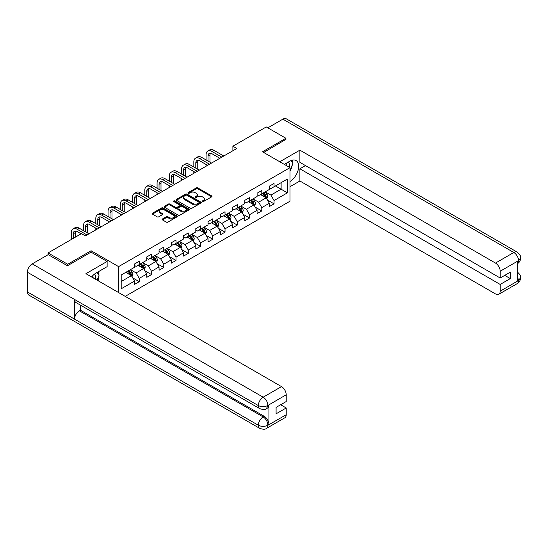 <?xml version="1.0" encoding="UTF-8"?>
<svg xmlns="http://www.w3.org/2000/svg" width="548" height="548" viewBox="0 0 548 548"><rect width="100%" height="100%" fill="white"/><g stroke="black" fill="none" stroke-linecap="round" stroke-linejoin="round"><path stroke-width="0.82" d="M202.431 201.548A0.76 0.438 0 0 0 203.507 201.548L211.699 196.821A1.089 0.63 0 0 0 212.021 196.376A1.089 0.63 0 0 0 211.699 195.931L197.821 187.916A1.089 0.63 0 0 0 196.28 187.916L188.087 192.649A0.76 0.438 0 0 0 189.17 193.273L190.231 192.656A3.487 2.014 0 0 1 195.163 192.656L196.321 193.328A3.487 2.014 0 0 1 197.342 194.752A3.487 2.014 0 0 1 196.321 196.177L195.259 196.787A0.76 0.438 0 0 0 196.342 197.41L197.396 196.801A3.487 2.014 0 0 1 202.335 196.801L203.493 197.465A3.487 2.014 0 0 1 204.514 198.89A3.487 2.014 0 0 1 203.493 200.315L202.431 200.924A0.76 0.438 0 0 0 202.431 201.548L202.431 200.924M162.434 218.988A1.089 0.63 0 0 0 162.112 219.433A1.089 0.63 0 0 0 162.434 219.878L166.325 222.125A1.089 0.63 0 0 0 167.866 222.125L176.97 216.878A1.089 0.63 0 0 0 177.285 216.433A1.089 0.63 0 0 0 176.97 215.987L163.092 207.973A1.089 0.63 0 0 0 161.55 207.973L152.447 213.227A1.089 0.63 0 0 0 152.132 213.672A1.089 0.63 0 0 0 152.447 214.117L157.153 216.83A1.089 0.63 0 0 0 158.694 216.83L162.585 214.583A1.089 0.63 0 0 0 162.907 214.138A1.089 0.63 0 0 0 162.585 213.693L160.256 212.343A2.918 1.685 0 0 1 159.4 211.151A2.918 1.685 0 0 1 161.201 209.596A2.918 1.685 0 0 1 164.379 209.966L173.517 215.241A2.918 1.685 0 0 1 174.374 216.433A2.918 1.685 0 0 1 172.572 217.988A2.918 1.685 0 0 1 169.394 217.618L167.866 216.741A1.089 0.63 0 0 0 166.325 216.741L162.434 218.988L162.434 219.878L166.325 217.645L166.325 216.741M91.105 252.196L91.105 250.744L67.699 264.259L48.06 252.916L48.06 254.731M91.105 250.744L118.594 266.616L289.988 167.661L289.988 201.219L125.197 296.365M285.905 139.637L285.905 138.274L262.499 151.789L289.988 167.661M285.905 138.274L266.266 126.937L232.886 146.213L232.886 150.748M48.06 252.916L81.44 233.647L85.372 235.914L236.811 148.481L232.886 146.213M190.307 208.281A1.089 0.63 0 0 0 191.848 208.281L200.945 203.034A1.089 0.63 0 0 0 201.267 202.589A1.089 0.63 0 0 0 200.945 202.144L187.067 194.129A1.089 0.63 0 0 0 185.525 194.129L176.429 199.383A1.089 0.63 0 0 0 176.107 199.828A1.089 0.63 0 0 0 176.429 200.273L190.307 208.281M174.072 201.719A0.76 0.438 0 0 1 174.846 201.822L188.944 209.959L179.86 215.206A1.089 0.63 0 0 1 178.319 215.206L164.441 207.192L164.441 206.301A1.089 0.63 0 0 0 164.119 206.747A1.089 0.63 0 0 0 164.441 207.192M164.441 206.301L168.332 204.055A1.089 0.63 0 0 1 169.873 204.055L175.504 207.302A1.089 0.63 0 0 0 177.045 207.302L179.628 205.815A1.089 0.63 0 0 0 179.95 205.37A1.089 0.63 0 0 0 179.628 204.925L173.771 201.541A0.76 0.438 0 0 1 174.846 200.917L188.957 209.062A1.089 0.63 0 0 1 189.279 209.507A1.089 0.63 0 0 1 188.957 209.953L188.957 209.062M118.594 292.557L118.594 266.616M132.698 277.884L139.254 281.672L139.254 278.363L146.796 274.007L146.796 277.315L151.508 274.596L151.508 271.287L159.05 266.931L159.05 270.246L163.763 267.52L163.763 264.211L171.305 259.855L171.305 263.17L176.018 260.451L176.018 257.135L183.559 252.786L183.559 256.094L188.272 253.375L188.272 250.059L195.807 245.71L195.807 249.018L200.52 246.299L200.52 242.99L208.062 238.633L208.062 241.942L212.775 239.223L212.775 235.914L220.317 231.557L220.317 234.873L225.029 232.147L225.029 228.838L232.571 224.488L232.571 227.797L237.284 225.077L237.284 221.762L244.826 217.412L244.826 220.721L249.539 218.001L249.539 214.693L257.081 210.336L257.081 213.645L261.793 210.925L261.793 207.617L269.335 203.26L269.335 206.569L274.048 203.849L274.048 200.541L287.399 192.828L287.399 179.045L281.117 182.669L281.117 189.204L287.399 192.828M139.254 281.672L134.541 284.391L134.541 281.083L121.19 288.789L121.19 275.007L134.541 267.294L134.541 263.985L139.254 261.266L139.254 264.574L146.796 260.218L146.796 256.909L151.508 254.19L151.508 257.498L159.05 253.149L159.05 249.833L163.763 247.114L163.763 250.422L171.305 246.073L171.305 242.764L176.018 240.038L176.018 243.353L183.559 238.996L183.559 235.688L188.272 232.969L188.272 236.277L195.807 231.92L195.807 228.612L200.52 225.892L200.52 229.201L208.062 224.844L208.062 221.536L212.775 218.816L212.775 222.125L220.317 217.775L220.317 214.46L225.029 211.74L225.029 215.049L232.571 210.699L232.571 207.391L237.284 204.664L237.284 207.98L244.826 203.623L244.826 200.315L249.539 197.595L249.539 200.904L257.081 196.547L257.081 193.239L261.793 190.519L261.793 193.828L269.335 189.478L269.335 186.162L274.048 183.443L274.048 186.752L287.399 179.045M138 265.301L143.651 268.568L136.109 272.918L130.458 269.65M134.541 265.479L136.109 266.39L139.254 264.574M136.109 272.918L139.254 278.363M143.651 268.568L146.796 274.007M150.248 258.224L155.906 261.492L148.364 265.842L142.713 262.581M146.796 258.409L148.364 259.314L151.508 257.498M148.364 265.842L151.508 271.287M155.906 261.492L159.05 266.931M162.503 251.148L168.161 254.416L160.619 258.772L154.961 255.505M159.05 251.333L160.619 252.238L163.763 250.422M160.619 258.772L163.763 264.211M168.161 254.416L171.305 259.855M174.757 244.079L180.415 247.34L172.873 251.696L167.215 248.429M171.305 244.257L172.873 245.161L176.018 243.353M172.873 251.696L176.018 257.135M180.415 247.34L183.559 252.786M187.012 237.003L192.67 240.264L185.128 244.62L179.47 241.353M183.559 237.181L185.128 238.092L188.272 236.277M185.128 244.62L188.272 250.059M192.67 240.264L195.807 245.71M199.267 229.927L204.925 233.195L197.383 237.544L191.725 234.284M195.807 230.105L197.383 231.016L200.52 229.201M197.383 237.544L200.52 242.99M204.925 233.195L208.062 238.633M211.521 222.851L217.172 226.119L209.637 230.468L203.979 227.208M208.062 223.036L209.637 223.94L212.775 222.125M209.637 230.468L212.775 235.914M217.172 226.119L220.317 231.557M223.776 215.775L229.427 219.042L221.885 223.399L216.234 220.132M220.317 215.96L221.885 216.864L225.029 215.049M221.885 223.399L225.029 228.838M229.427 219.042L232.571 224.488M236.03 208.706L241.682 211.966L234.14 216.323L228.489 213.056M232.571 208.884L234.14 209.788L237.284 207.98M234.14 216.323L237.284 221.762M241.682 211.966L244.826 217.412M248.278 201.63L253.936 204.89L246.395 209.247L240.743 205.98M244.826 201.808L246.395 202.719L249.539 200.904M246.395 209.247L249.539 214.693M253.936 204.89L257.081 210.336M260.533 194.554L266.191 197.821L258.649 202.171L252.991 198.91M257.081 194.732L258.649 195.643L261.793 193.828M258.649 202.171L261.793 207.617M266.191 197.821L269.335 203.26M275.459 185.936L281.117 189.204L270.904 195.095L265.246 191.834M269.335 187.663L270.904 188.567L274.048 186.752M270.904 195.095L274.048 200.541M67.699 264.259L67.699 265.616M121.19 281.535L131.397 275.637L125.745 272.377M131.397 275.637L134.541 281.083M267.486 200.061L274.048 203.849M255.231 207.137L261.793 210.925M242.976 214.213L249.539 218.001M230.729 221.289L237.284 225.077M218.474 228.365L225.029 232.147M206.219 235.435L212.775 239.223M193.965 242.511L200.52 246.299M181.71 249.587L188.272 253.375M169.455 256.663L176.018 260.451M157.201 263.739L163.763 267.52M144.946 270.808L151.508 274.596M202.733 201.657L203.493 201.226A3.487 2.014 0 0 0 204.514 199.801L204.514 198.89M197.342 194.752L197.342 195.657A3.487 2.014 0 0 1 196.321 197.081L195.568 197.52M211.699 195.931L211.699 196.821L197.821 188.827A1.089 0.63 0 0 0 196.28 188.827L188.396 193.376M200.945 202.144L200.945 203.034L187.067 195.033A1.089 0.63 0 0 0 185.525 195.033L176.442 200.28M199.02 202.897A0.76 0.438 0 0 0 199.02 202.274L186.834 195.239A0.76 0.438 0 0 0 185.758 195.239L184.642 195.889A3.487 2.014 0 0 0 183.614 197.307A3.487 2.014 0 0 0 184.642 198.732L192.965 203.541A3.487 2.014 0 0 0 197.903 203.541L199.02 202.897L199.02 203.801A0.76 0.438 0 0 0 199.239 203.493L199.239 202.589M183.614 197.307L183.614 198.218A3.487 2.014 0 0 0 184.642 199.643L184.642 198.732M199.02 203.801L197.903 204.452A3.487 2.014 0 0 1 192.965 204.452L184.642 199.643M164.455 207.199L168.332 204.959L168.332 204.055M179.95 205.37L179.95 206.274A1.089 0.63 0 0 1 179.628 206.719L177.045 208.213A1.089 0.63 0 0 1 175.504 208.213L169.873 204.959A1.089 0.63 0 0 0 168.332 204.959M181.34 210.679A2.918 1.685 0 0 0 184.518 211.042A2.918 1.685 0 0 0 186.32 209.487A2.918 1.685 0 0 0 185.471 208.295L182.251 206.438A1.089 0.63 0 0 0 180.71 206.438L178.121 207.925A1.089 0.63 0 0 0 177.805 208.37A1.089 0.63 0 0 0 178.121 208.815L181.34 210.679L181.34 211.583A2.918 1.685 0 0 0 184.518 211.946A2.918 1.685 0 0 0 186.32 210.391L186.32 209.487M177.805 208.37L177.805 209.281A1.089 0.63 0 0 0 178.121 209.726L178.121 208.815M181.34 211.583L178.121 209.726M174.374 216.433L174.374 217.337A2.918 1.685 0 0 1 172.572 218.892A2.918 1.685 0 0 1 169.394 218.529L167.866 217.645A1.089 0.63 0 0 0 166.325 217.645M159.4 211.151L159.4 212.062A2.918 1.685 0 0 0 160.256 213.254L160.256 212.343M162.585 213.693L162.585 214.583L160.256 213.254M176.97 215.987L176.97 216.878L163.092 208.877A1.089 0.63 0 0 0 161.55 208.877L152.46 214.124L152.447 213.227M266.808 198.897L267.746 196.54A2.946 1.699 -120 0 0 266.808 194.033L265.184 191.869M262.355 195.609L261.259 194.136M262.752 193.273L264.369 195.437A2.946 1.699 60 0 1 265.211 197.212C265.657 197.801 265.972 197.623 266.157 196.664A2.946 1.699 -120 0 0 265.314 194.896L263.691 192.732M262.958 193.156L264.752 195.561A1.5 0.863 60 0 1 265.026 196.013L266.157 196.664M206.082 159.941L206.082 154.865A8.33 4.809 60 0 1 207.808 151.049L209.774 149.912A8.33 4.809 60 0 1 213.939 150.33L223.776 156.009M207.808 151.049A8.33 4.809 60 0 1 211.973 151.46L221.81 157.139M219.844 158.276L211.973 153.728A5.555 3.206 -120 0 0 209.199 153.454A5.555 3.206 -120 0 0 208.048 155.995L208.048 161.078M210.357 153.2A5.555 3.206 -120 0 0 210.014 154.865L210.014 162.208M206.082 166.222L206.082 164.475M289.276 167.25A7.22 4.172 120 0 0 288.207 162.112M286.974 165.921A4.946 2.856 120 0 0 285.953 163.434A4.946 2.856 120 0 0 285.94 163.427M290.961 160.605L292.892 163.352L289.988 170.839M95.414 279.172A7.22 4.172 120 0 0 94.462 274.123M93.112 277.843A4.946 2.856 120 0 0 92.605 275.815M97.064 272.472L99.037 275.281L97.14 280.165M289.988 181.491A12.494 7.213 120 0 0 298.03 170.469A12.494 7.213 120 0 0 296.084 160.557A12.494 7.213 120 0 0 289.83 161.174L284.296 164.373M289.988 186.71L299.886 180.998L299.886 168.798L500.187 284.439L500.187 291.194L518.641 280.446L517.47 280.994L517.47 261.492L518.531 260.649L500.187 271.239A6.665 3.85 -120 0 0 495.474 263.074L513.819 252.491L282.884 119.156L267.842 127.842M305.462 165.578L299.886 168.798M504.742 275.37L510.325 278.589L510.325 272.151L500.187 278L299.886 162.352L299.886 150.159L495.474 263.074M279.781 161.763L299.886 150.159M299.886 180.998L495.474 293.913A6.665 3.85 -120 0 0 498.81 294.249A6.665 3.85 -120 0 0 500.187 291.194M282.884 119.156A6.829 3.946 -60 0 1 286.296 118.82L517.23 252.149A6.829 3.946 -60 0 0 513.819 252.491A6.665 3.85 60 0 1 518.531 260.649M500.187 278L500.187 271.239M510.325 278.589L500.187 284.439M285.905 139.363L263.677 152.467M289.988 171.202A12.494 7.213 120 0 0 292.262 164.982M292.468 162.742A12.494 7.213 120 0 0 292.153 160.194M517.47 276.329L518.531 280.377M517.23 271.877C519.915 274.288 521.038 276.213 520.6 277.658L518.655 280.439M517.23 252.149C519.908 254.539 521.032 256.485 520.6 257.978L518.648 260.718M259.752 408.65A6.829 3.946 -60 0 1 258.334 405.568C261.478 407.075 264.622 407.061 267.753 405.527L266.499 408.644C265.383 409.774 263.129 409.781 259.752 408.65L75.946 302.53A6.829 3.946 -60 0 1 74.528 299.448L27.4 272.24A6.829 3.946 -60 0 1 32.229 263.869L48.217 254.642L67.459 265.753L91.023 252.149L107.127 261.444L107.127 266.657L95.975 273.103A12.494 7.213 120 0 0 91.598 276.966M107.127 261.444L85.92 273.692L281.508 386.614A6.665 3.85 60 0 1 286.22 394.772L286.22 401.533L276.089 407.383L276.089 413.822L286.22 407.972L286.22 414.726A6.665 3.85 60 0 1 284.837 417.781L266.499 428.372A6.665 3.85 -120 0 0 267.876 425.317L286.22 414.726M98.291 280.829L100.921 282.35M98.565 280.672L98.565 276.487M98.565 274.61L98.565 271.603M266.499 428.372C265.431 429.495 263.184 429.502 259.752 428.378L28.818 295.05A6.829 3.946 -60 0 1 27.4 291.92L74.528 319.128A6.829 3.946 -60 0 1 79.357 310.812L263.163 416.925L264.225 416.316A6.665 3.85 60 0 1 268.938 424.481L268.938 404.979A6.665 3.85 60 0 1 267.561 408.027L266.499 408.644M27.4 272.24L27.4 291.92M32.229 263.869L263.163 397.197A6.829 3.946 -60 0 0 258.334 405.568L74.528 299.448L74.528 319.128L258.334 425.248C261.471 426.762 264.616 426.762 267.76 425.248L267.876 425.317M286.22 407.972L280.644 404.753M80.419 305.113L80.419 310.195L264.225 416.316M80.419 310.195L79.357 310.812M254.56 205.966L255.491 203.616A2.946 1.699 -120 0 0 254.553 201.109L252.929 198.945M250.107 202.685L249.004 201.212M250.498 200.349L252.114 202.513A2.946 1.699 60 0 1 252.957 204.288C253.402 204.877 253.717 204.692 253.902 203.74A2.946 1.699 -120 0 0 253.06 201.972L251.436 199.808M250.703 200.232L252.498 202.63A1.5 0.863 60 0 1 252.772 203.089L253.902 203.74M242.305 213.042L243.237 210.692A2.946 1.699 -120 0 0 242.298 208.185L240.675 206.021M237.853 209.754L236.75 208.288M238.243 207.425L239.866 209.589A2.946 1.699 60 0 1 240.709 211.357C241.147 211.953 241.463 211.768 241.647 210.816A2.946 1.699 -120 0 0 240.805 209.041L239.181 206.877M238.449 207.308L240.243 209.706A1.5 0.863 60 0 1 240.517 210.165L241.647 210.816M193.828 167.017L193.828 161.941A8.33 4.809 60 0 1 195.554 158.125L197.52 156.988A8.33 4.809 60 0 1 201.685 157.406L211.521 163.078M195.554 158.125A8.33 4.809 60 0 1 199.719 158.536L209.555 164.215M207.589 165.345L199.719 160.804A5.555 3.206 -120 0 0 196.944 160.53A5.555 3.206 -120 0 0 195.794 163.071L195.794 168.154M198.109 160.269A5.555 3.206 -120 0 0 197.76 161.941L197.76 169.284M193.828 173.291L193.828 171.551M181.58 174.093L181.58 169.01A8.33 4.809 60 0 1 183.299 165.201L185.265 164.064A8.33 4.809 60 0 1 189.43 164.475L199.267 170.154M183.299 165.201A8.33 4.809 60 0 1 187.471 165.612L197.301 171.291M195.341 172.421L187.471 167.88A5.555 3.206 -120 0 0 184.69 167.606A5.555 3.206 -120 0 0 183.539 170.147L183.539 175.223M185.854 167.346A5.555 3.206 -120 0 0 185.505 169.01L185.505 176.36M181.58 180.367L181.58 178.627M230.05 220.118L230.982 217.762A2.946 1.699 -120 0 0 230.044 215.254L228.42 213.09M225.598 216.83L224.495 215.357M225.988 214.501L227.612 216.666A2.946 1.699 60 0 1 228.454 218.433C228.893 219.029 229.208 218.844 229.393 217.892A2.946 1.699 -120 0 0 228.55 216.118L226.934 213.953M226.194 214.378L227.989 216.782A1.5 0.863 60 0 1 228.263 217.234L229.393 217.892M217.796 227.194L218.727 224.838A2.946 1.699 -120 0 0 217.789 222.33L216.172 220.166M213.343 223.906L212.24 222.433M213.734 221.57L215.357 223.735A2.946 1.699 60 0 1 216.2 225.509C216.638 226.098 216.953 225.92 217.138 224.961A2.946 1.699 -120 0 0 216.296 223.194L214.679 221.029M213.939 221.454L215.741 223.858A1.5 0.863 60 0 1 216.008 224.31L217.138 224.961M205.541 234.27L206.48 231.914A2.946 1.699 -120 0 0 205.534 229.406L203.918 227.242M201.089 230.982L199.986 229.509M201.479 228.646L203.103 230.811A2.946 1.699 60 0 1 203.945 232.585C204.39 233.174 204.699 232.996 204.89 232.037A2.946 1.699 -120 0 0 204.048 230.27L202.424 228.105M201.685 228.53L203.486 230.927A1.5 0.863 60 0 1 203.76 231.386L204.89 232.037M169.325 181.169L169.325 176.086A8.33 4.809 60 0 1 171.051 172.271L173.01 171.14A8.33 4.809 60 0 1 177.175 171.551L187.012 177.23M171.051 172.271A8.33 4.809 60 0 1 175.216 172.689L185.046 178.36M183.087 179.497L175.216 174.956A5.555 3.206 -120 0 0 172.435 174.675A5.555 3.206 -120 0 0 171.284 177.223L171.284 182.299M173.6 174.422A5.555 3.206 -120 0 0 173.25 176.086L173.25 183.436M169.325 187.443L169.325 185.704M157.071 188.238L157.071 183.162A8.33 4.809 60 0 1 158.797 179.347L160.756 178.216A8.33 4.809 60 0 1 164.927 178.627L174.757 184.306M158.797 179.347A8.33 4.809 60 0 1 162.962 179.758L172.798 185.436M170.832 186.573L162.962 182.025A5.555 3.206 -120 0 0 160.18 181.751A5.555 3.206 -120 0 0 159.036 184.292L159.036 189.375M161.345 181.498A5.555 3.206 -120 0 0 160.996 183.162L160.996 190.505M157.071 194.519L157.071 192.773M144.816 195.314L144.816 190.238A8.33 4.809 60 0 1 146.542 186.423L148.508 185.286A8.33 4.809 60 0 1 152.673 185.704L162.503 191.382M146.542 186.423A8.33 4.809 60 0 1 150.707 186.834L160.543 192.512M158.578 193.65L150.707 189.101A5.555 3.206 -120 0 0 147.933 188.827A5.555 3.206 -120 0 0 146.782 191.368L146.782 196.451M149.09 188.574A5.555 3.206 -120 0 0 148.741 190.238L148.741 197.581M144.816 201.589L144.816 199.849M193.286 241.339L194.225 238.99A2.946 1.699 -120 0 0 193.286 236.483L191.663 234.318M188.834 238.051L187.738 236.585M189.224 235.722L190.848 237.887A2.946 1.699 60 0 1 191.69 239.654C192.136 240.25 192.451 240.065 192.636 239.113A2.946 1.699 -120 0 0 191.793 237.346L190.17 235.181M189.43 235.606L191.231 238.003A1.5 0.863 60 0 1 191.505 238.462L192.636 239.113M132.561 202.39L132.561 197.314A8.33 4.809 60 0 1 134.287 193.499L136.253 192.362A8.33 4.809 60 0 1 140.418 192.773L150.248 198.451M134.287 193.499A8.33 4.809 60 0 1 138.452 193.91L148.289 199.588M146.323 200.719L138.452 196.177A5.555 3.206 -120 0 0 135.678 195.903A5.555 3.206 -120 0 0 134.527 198.445L134.527 203.527M136.836 195.643A5.555 3.206 -120 0 0 136.486 197.314L136.486 204.657M132.561 208.665L132.561 206.925M181.032 248.415L181.97 246.059A2.946 1.699 -120 0 0 181.032 243.559L179.408 241.394M176.579 245.127L175.483 243.661M176.977 242.798L178.593 244.963A2.946 1.699 60 0 1 179.436 246.73C179.881 247.326 180.196 247.141 180.381 246.189A2.946 1.699 -120 0 0 179.539 244.415L177.915 242.25M177.175 242.682L178.977 245.079A1.5 0.863 60 0 1 179.251 245.538L180.381 246.189M120.307 209.466L120.307 204.383A8.33 4.809 60 0 1 122.033 200.575L123.999 199.438A8.33 4.809 60 0 1 128.163 199.849L138 205.527M122.033 200.575A8.33 4.809 60 0 1 126.198 200.986L136.034 206.665M134.068 207.795L126.198 203.253A5.555 3.206 -120 0 0 123.423 202.979A5.555 3.206 -120 0 0 122.273 205.521L122.273 210.596M124.581 202.719A5.555 3.206 -120 0 0 124.238 204.383L124.238 211.734M120.307 215.741L120.307 214.001M168.784 255.491L169.716 253.135A2.946 1.699 -120 0 0 168.777 250.628L167.154 248.463M164.332 252.203L163.229 250.731M164.722 249.874L166.339 252.039A2.946 1.699 60 0 1 167.181 253.806C167.626 254.395 167.941 254.217 168.126 253.265A2.946 1.699 -120 0 0 167.284 251.491L165.66 249.326M164.927 249.751L166.722 252.155A1.5 0.863 60 0 1 166.996 252.607L168.126 253.265M108.052 216.542L108.052 211.46A8.33 4.809 60 0 1 109.778 207.644L111.744 206.514A8.33 4.809 60 0 1 115.909 206.925L125.745 212.603M109.778 207.644A8.33 4.809 60 0 1 113.943 208.062L123.779 213.734M121.814 214.871L113.943 210.329A5.555 3.206 -120 0 0 111.169 210.048A5.555 3.206 -120 0 0 110.018 212.597L110.018 217.672M112.333 209.795A5.555 3.206 -120 0 0 111.984 211.46L111.984 218.81M108.052 222.817L108.052 221.077M156.529 262.567L157.461 260.211A2.946 1.699 -120 0 0 156.523 257.704L154.899 255.539M152.077 259.279L150.974 257.807M152.467 256.944L154.084 259.108A2.946 1.699 60 0 1 154.933 260.882C155.372 261.471 155.687 261.293 155.872 260.334A2.946 1.699 -120 0 0 155.029 258.567L153.406 256.402M152.673 256.827L154.468 259.231A1.5 0.863 60 0 1 154.742 259.684L155.872 260.334M95.804 223.611L95.804 218.536A8.33 4.809 60 0 1 97.523 214.72L99.489 213.59A8.33 4.809 60 0 1 103.654 214.001L113.491 219.68M97.523 214.72A8.33 4.809 60 0 1 101.695 215.131L111.525 220.81M109.566 221.947L101.695 217.398A5.555 3.206 -120 0 0 98.914 217.124A5.555 3.206 -120 0 0 97.763 219.666L97.763 224.749M100.079 216.871A5.555 3.206 -120 0 0 99.729 218.536L99.729 225.879M95.804 229.893L95.804 228.146M144.275 269.637L145.206 267.287A2.946 1.699 -120 0 0 144.268 264.78L142.644 262.615M139.822 266.355L138.719 264.883M140.213 264.02L141.836 266.184A2.946 1.699 60 0 1 142.679 267.958C143.117 268.547 143.432 268.369 143.617 267.41A2.946 1.699 -120 0 0 142.775 265.643L141.158 263.478M140.418 263.903L142.213 266.301A1.5 0.863 60 0 1 142.487 266.76L143.617 267.41M83.549 230.687L83.549 225.612A8.33 4.809 60 0 1 85.276 221.796L87.235 220.659A8.33 4.809 60 0 1 91.4 221.077L101.236 226.749M85.276 221.796A8.33 4.809 60 0 1 89.44 222.207L99.27 227.886M97.311 229.023L89.44 224.475A5.555 3.206 -120 0 0 86.659 224.201A5.555 3.206 -120 0 0 85.509 226.742L85.509 231.825M87.824 223.947A5.555 3.206 -120 0 0 87.475 225.612L87.475 232.955M132.02 276.713L132.952 274.363A2.946 1.699 -120 0 0 132.013 271.856L130.397 269.691M127.568 273.425L126.465 271.959M127.958 271.096L129.581 273.26A2.946 1.699 60 0 1 130.424 275.028C130.862 275.623 131.178 275.439 131.362 274.486A2.946 1.699 -120 0 0 130.52 272.719L128.903 270.554M128.163 270.979L129.965 273.377A1.5 0.863 60 0 1 130.232 273.836L131.362 274.486M71.295 239.503L71.295 232.681A8.33 4.809 60 0 1 73.021 228.872L74.98 227.735A8.33 4.809 60 0 1 79.152 228.146L88.982 233.825M73.021 228.872A8.33 4.809 60 0 1 77.186 229.283L87.016 234.962M81.125 233.825L77.186 231.551A5.555 3.206 -120 0 0 74.405 231.277A5.555 3.206 -120 0 0 73.254 233.818L73.254 238.373M75.569 231.016A5.555 3.206 -120 0 0 75.22 232.681L75.22 237.236M203.493 201.226L203.493 200.315M195.259 197.41L195.259 196.787M196.321 197.081L196.321 196.177M188.087 193.273L188.087 192.649M196.28 188.827L196.28 187.916M197.821 188.827L197.821 187.916M176.429 200.273L176.429 199.383M185.525 195.033L185.525 194.129M187.067 195.033L187.067 194.129M192.965 204.452L192.965 203.541M197.903 204.452L197.903 203.541M169.873 204.959L169.873 204.055M175.504 208.213L175.504 207.302M177.045 208.213L177.045 207.302M179.628 206.719L179.628 205.815M174.846 201.822L174.846 200.917M167.866 217.645L167.866 216.741M169.394 218.529L169.394 217.618M161.55 208.877L161.55 207.973M163.092 208.877L163.092 207.973M265.896 197.65L267.725 196.595M265.314 194.896L266.808 194.033M263.218 196.102L264.369 195.437M213.939 150.33L211.973 151.46M210.014 154.865L208.048 155.995M520.6 277.678C520.525 280.295 519.374 282.289 517.148 283.659A6.665 3.85 -120 0 0 518.531 280.603M517.47 263.704L518.531 260.875M268.938 424.481L267.767 425.248M286.22 394.772L267.767 405.527M267.876 405.589L268.938 404.979M267.876 405.362A6.665 3.85 60 0 0 263.163 397.197L281.508 386.614M259.752 428.378A6.829 3.946 -60 0 1 258.334 425.248A6.829 3.946 -60 0 1 263.163 416.925C266.006 418.83 267.575 421.549 267.876 425.09M253.649 204.726L255.471 203.671M253.06 201.972L254.553 201.109M250.963 203.178L252.114 202.513M241.394 211.802L243.216 210.747M240.805 209.041L242.298 208.185M238.709 210.254L239.866 209.589M201.685 157.406L199.719 158.536M197.76 161.941L195.794 163.071M189.43 164.475L187.471 165.612M185.505 169.01L183.539 170.147M229.139 218.878L230.961 217.823M228.55 216.118L230.044 215.254M226.461 217.33L227.612 216.666M216.885 225.947L218.714 224.892M216.296 223.194L217.789 222.33M214.206 224.399L215.357 223.735M204.63 233.023L206.459 231.968M204.048 230.27L205.534 229.406M201.952 231.475L203.103 230.811M177.175 171.551L175.216 172.689M173.25 176.086L171.284 177.223M164.927 178.627L162.962 179.758M160.996 183.162L159.036 184.292M152.673 185.704L150.707 186.834M148.741 190.238L146.782 191.368M192.375 240.099L194.204 239.044M191.793 237.346L193.286 236.483M189.697 238.551L190.848 237.887M140.418 192.773L138.452 193.91M136.486 197.314L134.527 198.445M180.121 247.175L181.95 246.121M179.539 244.415L181.032 243.559M177.442 245.627L178.593 244.963M128.163 199.849L126.198 200.986M124.238 204.383L122.273 205.521M167.873 254.251L169.695 253.197M167.284 251.491L168.777 250.628M165.188 252.703L166.339 252.039M115.909 206.925L113.943 208.062M111.984 211.46L110.018 212.597M155.618 261.321L157.44 260.266M155.029 258.567L156.523 257.704M152.933 259.773L154.084 259.108M103.654 214.001L101.695 215.131M99.729 218.536L97.763 219.666M143.364 268.397L145.186 267.342M142.775 265.643L144.268 264.78M140.685 266.849L141.836 266.184M91.4 221.077L89.44 222.207M87.475 225.612L85.509 226.742M131.109 275.473L132.938 274.418M130.52 272.719L132.013 271.856M128.431 273.925L129.581 273.26M79.152 228.146L77.186 229.283M75.22 232.681L73.254 233.818M498.81 294.249L517.148 283.659M520.6 257.998C520.511 260.588 519.36 262.567 517.148 263.931"/></g></svg>
